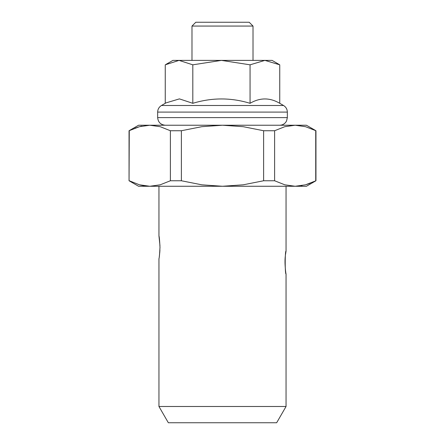 <?xml version="1.0" encoding="UTF-8"?>
<svg xmlns="http://www.w3.org/2000/svg" width="445" height="445" viewBox="0 0 445 445"><rect width="100%" height="100%" fill="white"/><g stroke="black" fill="none" stroke-linecap="round" stroke-linejoin="round"><path stroke-width="0.67" d="M250.057 103.312L250.057 64.82L264.903 60.392L279.744 64.82L279.744 103.312C269.876 97.494 259.98 97.494 250.057 103.312C231.022 97.494 211.942 97.494 192.813 103.312L179.413 98.885L165.929 102.912L161.474 105.487C159.026 107.011 157.753 109.214 157.658 112.096L287.342 112.096L287.342 117.608L157.658 117.608C158.109 122.242 160.651 124.784 165.284 125.234L222.506 125.234L138.584 125.234L129.05 130.741L139.48 126.686L149.826 125.234L160.194 126.692L170.391 130.741L181.376 130.741L201.835 126.68L222.5 125.234L243.282 126.697L263.624 130.741L274.61 130.741L284.822 126.686L295.174 125.234L305.537 126.692L315.95 130.741L306.416 125.234L222.5 125.234M279.744 64.82L272.084 60.392L221.438 60.392L250.057 64.82M165.256 103.301L165.256 64.82L179.035 60.392L192.813 64.82L221.438 60.392L172.916 60.392L165.929 64.425M192.813 103.312L192.813 64.82M158.948 406.485L168.338 422.75L276.662 422.75L286.052 406.485L158.948 406.485L158.948 258.734C159.293 258.055 159.638 254.24 159.983 247.292C159.638 240.339 159.288 236.523 158.948 235.85L158.948 186.266L222.5 186.266L138.584 186.266L129.05 180.759L129.267 130.741M301.104 185.782L302.06 185.615M306.433 184.547L310.126 183.279M311.923 182.545L312.24 182.411M315.95 180.759L306.416 186.266L295.174 186.266L305.52 184.814L315.95 180.759L315.95 130.741M139.819 184.903L144.764 185.915M147.757 186.205L149.576 186.266M222.5 186.266L295.174 186.266L284.806 184.809L274.61 180.759L263.624 180.759L243.282 184.803L222.5 186.266L201.835 184.82L181.376 180.759L170.391 180.759L160.178 184.814L149.826 186.266L139.463 184.809L129.267 180.759M297.855 125.334L295.424 125.234M141.866 126.102L140.353 126.458M138.567 126.953L134.874 128.221M133.077 128.955L132.76 129.089M285.54 254.44L286.052 251.108C284.928 250.396 284.922 274.687 286.052 273.992C285.924 274.454 284.266 262.472 285.406 255.536M159.316 256.459L159.605 254.178M159.699 253.255L159.866 251.13M159.894 250.719L159.922 250.046M159.961 245.618L158.948 235.85M263.624 180.759L263.624 130.741M181.376 180.759L181.376 130.741M170.391 180.759L170.391 130.741M315.733 180.759L315.733 130.741M274.61 180.759L274.61 130.741M191.984 26.066L253.016 26.066L249.2 22.25L195.8 22.25L191.984 26.066L191.984 60.392M279.744 103.301L283.526 105.487L161.474 105.487M157.658 112.096L157.658 117.608M283.526 105.487C285.974 107.011 287.248 109.214 287.342 112.096M287.342 117.608L286.563 120.962L285.707 122.331C284.155 124.216 282.158 125.184 279.716 125.234M129.05 180.759L129.05 130.741M286.052 406.485L286.052 273.992M286.052 251.108L286.052 186.266M253.016 26.066L253.016 60.392"/></g></svg>
